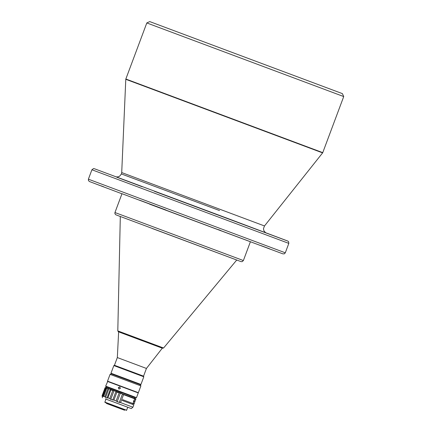 <?xml version="1.0" encoding="UTF-8"?>
<svg xmlns="http://www.w3.org/2000/svg" width="432" height="432" viewBox="0 0 432 432"><rect width="100%" height="100%" fill="white"/><g stroke="black" fill="none" stroke-linecap="round" stroke-linejoin="round"><path stroke-width="0.65" d="M342.382 93.62L149.753 21.6L146.81 22.939L343.721 96.563L342.382 93.62M139.595 200.167L165.953 210.006L139.595 200.167M107.276 188.266L96.066 184.037L107.276 188.266M269.633 248.832L260.89 245.56M270.103 249.124L267.624 248.195L270.103 249.124M220.892 230.548L218.419 229.624L220.892 230.548M103.675 186.797L101.196 185.873L103.675 186.797M250.42 241.715L121.997 193.698L114.955 212.533L243.378 260.55L250.42 241.715M143.554 376.153L114.448 365.272L143.554 376.153L146.437 368.447L162.302 348.192L163.577 348.014L236.741 260.021L120.312 216.486L117.801 330.896L118.346 331.754L142.371 340.772M146.437 368.447L117.326 357.566L118.643 331.868L162.302 348.192M143.537 376.196L114.431 365.315L113.843 365.58L143.807 376.785L143.537 376.196M110.981 373.243L111.245 373.831L140.357 384.718L140.945 384.448L110.981 373.243L113.843 365.58M140.357 384.718L140.891 385.895L110.068 374.371L111.245 373.831M107.789 381.245L138.353 392.672L107.536 381.148L107.789 381.245L105.678 386.116L136.501 397.64L138.262 392.931L107.438 381.407M135.086 397.602L105.948 386.705L135.086 397.597L134.8 398.363M119.059 389.092L118.535 387.682L119.864 386.964M120.409 388.379L119.761 386.915L118.309 387.596L118.946 389.054L120.409 388.379M127.732 407.257L131.285 408.569L132.916 407.225L133.812 404.827L122.402 400.54L122.72 399.686L134.131 403.974L134.26 403.634L133.866 403.477C132.305 403.774 134.422 398.115 135.405 399.368L135.891 399.265L123.557 394.632L121.484 393.368L105.656 387.472L105.106 387.725M133.418 402.057A1.28 1.215 110.3 0 0 134.125 400.162M132.916 407.225L120.582 402.592L123.557 394.632M133.218 403.639L132.872 403.515L133.218 403.639M122.72 399.686L134.131 403.974M131.285 408.569L105.986 399.125M121.219 404.789L105.349 398.871L105.991 399.119L104.868 402.111L126.614 410.238L127.737 407.236L128.38 407.484L121.219 404.789M125.037 409.952L105.03 402.462L125.064 409.952L124.481 410.2L106.504 403.483L124.481 410.2M118.427 407.927L107.746 403.947L118.427 407.927M269.622 248.859L260.885 245.56M135.891 399.265L135.621 398.677L120.361 393.179L117.158 401.755L120.582 402.592M135.324 399.346L135.794 399.524M105.3 387.823L102.325 395.788L102.638 396.344L103.302 396.587L106.504 388.017L105.079 387.742L102.098 395.707L105.079 387.742M109.723 388.978L108.799 388.865L105.597 397.44L107.044 397.98L107.919 397.861L110.894 389.902L109.723 388.978M106.504 388.017L108.799 388.865M115.085 390.976L113.962 390.793L110.759 399.362L113.913 400.102L116.888 392.137L115.085 390.976M113.962 390.793L110.894 389.902M120.361 393.179L116.888 392.137M134.147 403.585L135.68 399.481M102.325 395.788L102.19 396.182L102.098 395.707M107.849 388.768L104.868 396.727L103.718 396.301L106.693 388.336M112.763 390.598L109.782 398.558L107.919 397.861M119.119 392.969L116.143 400.934L113.913 400.102M116.143 400.934L117.158 401.755M109.782 398.558L110.759 399.362M104.868 396.727L105.597 397.44M103.302 396.587L103.718 396.301M265.675 232.686L264.244 231.293L263.714 230.17L263.509 228.533L264.492 225.952L121.716 172.568L125.788 79.299L322.612 152.885L322.753 152.636L125.847 79.018L146.81 22.939M285.304 252.806L88.393 179.183L91.913 169.765L288.824 243.389L285.304 252.806L284.299 253.849L282.836 253.843L149.612 204.158M163.577 348.014L117.801 330.896M219.537 210.551L121.43 173.972L121.716 172.568M286.141 240.457L154.413 191.317M116.791 177.206L142.193 186.737M152.35 228.55L240.997 261.614L242.152 261.668L243.378 260.55M105.845 387.769L102.638 396.344M107.044 397.98L110.252 389.405M112.725 400.097L115.927 391.527M119.27 402.543L122.477 393.973M322.753 152.636L343.721 96.563M264.492 225.952L322.612 152.885M140.945 384.448L143.807 376.785M138.353 392.672L140.891 385.895M138.1 392.575L138.262 392.931M135.913 397.904L136.501 397.64M132.559 404.352L132.878 403.504M133.31 402.343L134.244 399.859M126.263 410.4L126.614 410.238M125.788 79.299L125.847 79.018M121.43 173.972L119.545 176.261L117.785 176.893L116.408 176.877M91.913 169.765L93.528 168.583L94.387 168.728L227.61 218.414L287.68 241.002L288.576 241.65L288.824 243.389M121.964 193.795L89.543 181.57L88.468 180.641L88.393 179.183M120.398 216.556L115.679 214.709L114.901 213.629L114.955 212.533M114.448 365.272L117.326 357.566M107.536 381.148L110.068 374.371M105.948 386.705L105.678 386.116M106.488 387.774L106.769 387.013M102.443 397.786L102.103 395.761M105.03 402.462L104.868 402.111M106.504 403.483L106.245 402.916"/></g></svg>
